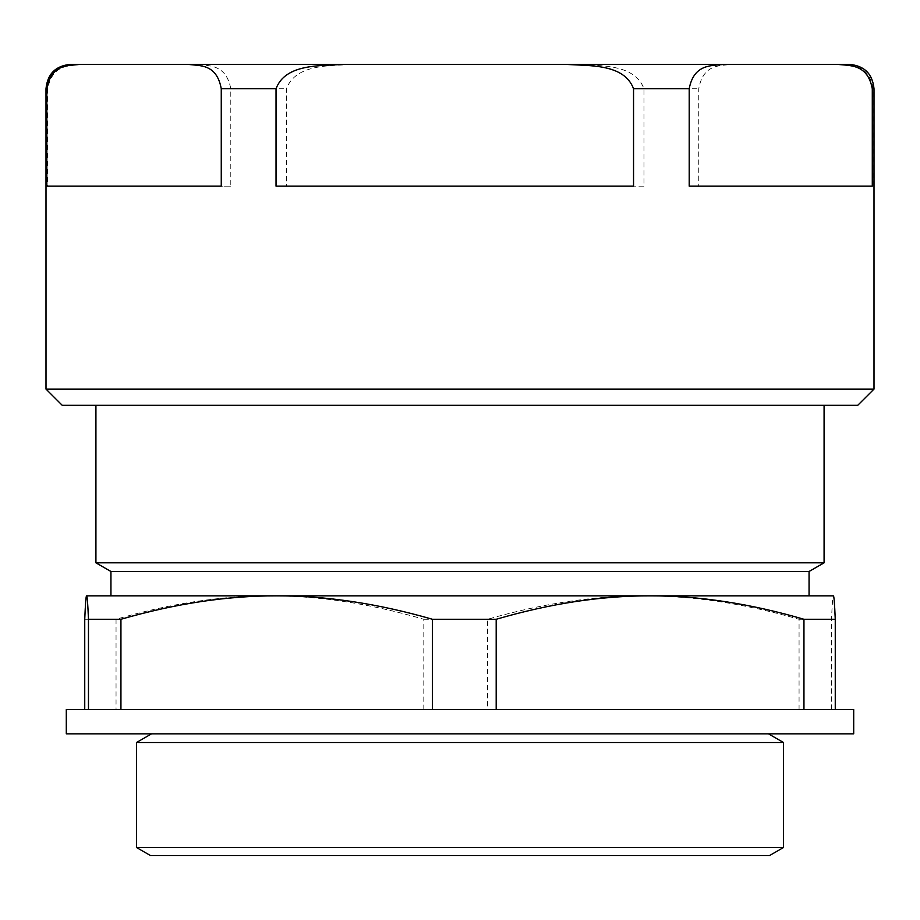 <?xml version="1.0" encoding="UTF-8"?>
<svg xmlns="http://www.w3.org/2000/svg" width="920" height="920" viewBox="0 0 920 920"><rect width="100%" height="100%" fill="white"/><g stroke="black" fill="none" stroke-linecap="round" stroke-linejoin="round"><path stroke-width="0.69" stroke-dasharray="4.6 3.45" d="M857.762 405.329L62.238 405.329M95.945 405.329L824.078 405.329L95.945 405.329M840.259 64.388L731.664 64.388C720.509 65.975 703.351 63.445 698.74 88.745L698.74 186.15L873.172 186.15L873.172 88.745C868.56 63.445 851.414 65.975 840.259 64.388L849.643 64.388M576.506 64.388L353.924 64.388C331.073 65.975 295.906 63.445 286.453 88.745L286.453 186.15L643.966 186.15L643.966 88.745C634.524 63.445 599.357 65.975 576.506 64.388L731.664 64.388M196.248 64.388L82.259 64.388C70.61 65.872 52.463 63.48 47.713 88.745L47.713 186.15L230.793 186.15L230.793 88.745C226.044 63.48 207.897 65.872 196.248 64.388M70.357 64.388L82.259 64.388M46 389.103L874 389.103M276.034 186.15L633.546 186.15M873.172 186.15L698.74 186.15M46.828 186.15L221.26 186.15M230.793 186.15L47.713 186.15M689.206 186.15L872.286 186.15M643.966 186.15L286.453 186.15M534.623 709.492L162.53 709.492L534.623 709.492M853.702 709.492L66.297 709.492M66.297 733.849L853.702 733.849M768.453 733.849L151.524 733.849L768.453 733.849M162.53 709.492L84.743 709.492L162.53 709.492M832.094 709.492L752.019 709.492L832.094 709.492M799.066 709.492L799.066 619.275C744.429 603.531 692.519 595.723 643.321 595.849L833.394 595.849C832.807 595.723 832.174 603.531 831.53 619.275L831.53 709.492M423.809 709.492L423.809 619.275C369.828 603.531 318.538 595.723 269.928 595.849C221.317 595.723 170.027 603.531 116.046 619.275L116.046 709.492M86.584 595.849L643.321 595.849C594.124 595.723 542.202 603.531 487.577 619.275L487.577 709.492M423.809 619.275L487.577 619.275M84.743 619.275L116.046 619.275M95.921 562.822L824.078 562.822M110.94 571.492L809.059 571.492M110.963 595.849L809.059 595.849M650.072 595.849L276.678 595.849M799.066 619.275L831.53 619.275M783.472 742.52L136.516 742.52M783.472 847.504L136.516 847.504M150.558 855.611L769.442 855.611M46 88.745L47.713 88.745M230.793 88.745L286.453 88.745M643.966 88.745L698.74 88.745M873.172 88.745L874 88.745"/><path stroke-width="1.38" d="M857.727 405.329L874 389.103L46 389.103L62.238 405.329L857.727 405.329M196.248 64.388L566.076 64.388C588.926 65.975 624.094 63.445 633.546 88.745L633.546 186.15L276.034 186.15L276.034 88.745C285.476 63.445 320.643 65.975 343.493 64.388L353.924 64.388M723.752 64.388L837.74 64.388C849.39 65.872 867.537 63.48 872.286 88.745L872.286 186.15L689.206 186.15L689.206 88.745C693.956 63.48 712.103 65.872 723.752 64.388L566.076 64.388M872.286 88.745L874 88.745C872.562 73.956 864.443 65.837 849.643 64.388L837.74 64.388M79.741 64.388L188.335 64.388C199.49 65.975 216.648 63.445 221.26 88.745L221.26 186.15L46.828 186.15L46.828 88.745C51.439 63.445 68.586 65.975 79.741 64.388L70.357 64.388C55.556 65.837 47.437 73.956 46 88.745L46 389.103M343.493 64.388L188.335 64.388M803.953 709.492L496.19 709.492L496.19 619.275C550.172 603.531 601.461 595.723 650.072 595.849C698.682 595.723 749.972 603.531 803.953 619.275L803.953 709.492L853.702 709.492L853.702 733.849L66.297 733.849L66.297 709.492L88.469 709.492L88.469 619.275C87.826 603.531 87.193 595.723 86.606 595.849L86.572 595.861C86.02 595.723 85.399 603.531 84.743 619.275L84.743 709.492M835.256 709.492L835.256 619.275C834.601 603.531 833.98 595.723 833.394 595.849L276.678 595.849C227.481 595.723 175.57 603.531 120.934 619.275L120.934 709.492L496.19 709.492M86.606 595.849L276.678 595.849C325.875 595.723 377.798 603.531 432.423 619.275L432.423 709.492M120.934 709.492L88.469 709.492M835.256 619.275L803.953 619.275M120.934 619.275L88.469 619.275M496.19 619.275L432.423 619.275M824.078 405.329L824.078 562.822L95.921 562.822L95.921 405.329M824.078 562.822L809.059 571.492L110.94 571.492L95.921 562.822M809.059 571.492L809.059 595.849L650.072 595.849M276.678 595.849L110.963 595.849M783.483 742.52L136.516 742.52L136.516 847.504L783.483 847.504L783.483 742.52L768.476 733.849M783.483 847.504L769.442 855.611L150.558 855.611L136.516 847.504M689.206 88.745L633.546 88.745M276.034 88.745L221.26 88.745M46.828 88.745L46 88.745M874 88.745L874 389.103M110.94 571.492L110.94 595.849M151.524 733.849L136.516 742.52"/></g></svg>
